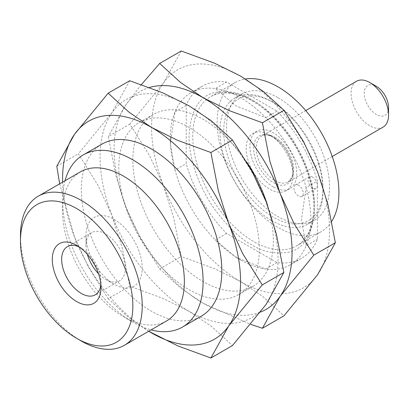 <?xml version="1.0" encoding="UTF-8"?>
<svg xmlns="http://www.w3.org/2000/svg" width="409" height="409" viewBox="0 0 409 409"><rect width="100%" height="100%" fill="white"/><g stroke="black" fill="none" stroke-linecap="round" stroke-linejoin="round"><path stroke-width="0.31" stroke-dasharray="2.04 1.53" d="M273.345 137.173L273.345 137.173A27.817 16.058 60 0 1 293.013 171.243A27.817 16.058 60 0 1 273.345 182.598A27.817 16.058 60 0 1 253.672 148.528A27.817 16.058 60 0 1 273.345 137.173L269.597 135.011A33.114 19.121 -120 0 0 253.038 133.37A33.114 19.121 -120 0 0 247.961 159.909A33.114 19.121 -120 0 0 269.597 189.091A33.114 19.121 -120 0 0 286.152 190.727A33.114 19.121 -120 0 0 293.013 175.568A33.114 19.121 -120 0 0 269.597 135.011M273.345 186.923A33.114 19.121 60 0 1 251.709 157.746A33.114 19.121 60 0 1 256.786 131.207A33.114 19.121 60 0 1 289.899 150.328A33.114 19.121 60 0 1 289.899 188.564A33.114 19.121 60 0 1 273.345 186.923M383.064 127.133A26.493 15.297 60 0 1 369.818 125.819A26.493 15.297 60 0 1 352.512 102.475A26.493 15.297 60 0 1 356.571 81.243M388.55 107.434A17.219 9.944 60 0 1 376.372 114.464A17.219 9.944 60 0 1 364.199 93.375A17.219 9.944 60 0 1 376.372 86.345M298.631 185.303A6.621 3.824 -120 0 0 295.318 184.975A6.621 3.824 -120 0 0 295.318 192.624A6.621 3.824 -120 0 0 301.944 196.448A6.621 3.824 -120 0 0 302.962 191.141A6.621 3.824 -120 0 0 298.631 185.303M312.68 177.189A6.621 3.824 -120 0 0 309.373 176.862A6.621 3.824 -120 0 0 309.373 184.51A6.621 3.824 -120 0 0 315.993 188.334A6.621 3.824 -120 0 0 317.011 183.028A6.621 3.824 -120 0 0 312.68 177.189M273.345 217.21A70.205 40.532 60 0 1 223.703 131.228A70.205 40.532 60 0 1 273.345 102.567A70.205 40.532 60 0 1 322.987 188.549A70.205 40.532 60 0 1 273.345 217.21M271.469 220.451A72.853 42.061 -120 0 0 307.895 224.06A72.853 42.061 -120 0 0 322.987 190.712A72.853 42.061 -120 0 0 271.469 101.483L271.469 101.483A72.853 42.061 -120 0 0 235.042 97.874A72.853 42.061 -120 0 0 223.876 156.253A72.853 42.061 -120 0 0 271.469 220.451M278.028 97.7A72.853 42.061 60 0 1 325.62 161.898A72.853 42.061 60 0 1 314.455 220.277A72.853 42.061 60 0 1 241.601 178.212A72.853 42.061 60 0 1 241.601 94.09A72.853 42.061 60 0 1 278.028 97.7M331.709 221.335A86.1 49.709 60 0 1 321.075 231.75A86.1 49.709 60 0 1 234.976 182.036A86.1 49.709 60 0 1 234.976 82.618A86.1 49.709 60 0 1 245.456 78.983M186.233 105.348L174.996 111.841L170.313 143.666L174.996 170.083A99.346 57.357 60 0 1 170.313 138.257A99.346 57.357 60 0 1 174.996 111.841A99.346 57.357 -120 0 1 190.891 92.777A99.346 57.357 -120 0 1 215.338 88.543A99.346 57.357 60 0 1 265.778 117.664L235.875 105.808L215.338 88.543L226.581 82.056L277.021 111.176A99.346 57.357 60 0 1 317.364 181.054L317.364 239.301A99.346 57.357 60 0 1 301.474 258.36A99.346 57.357 60 0 1 277.021 262.593L226.581 233.473A99.346 57.357 60 0 1 186.233 163.595L186.233 105.348A99.346 57.357 60 0 1 202.128 86.289A99.346 57.357 60 0 1 226.581 82.056M189.045 127.439A99.346 57.357 -120 0 0 139.372 122.521A99.346 57.357 -120 0 0 139.372 237.235A99.346 57.357 -120 0 0 238.718 294.592A99.346 57.357 -120 0 0 253.948 214.986A99.346 57.357 -120 0 0 189.045 127.439M246.898 162.322A99.346 57.357 -120 0 0 203.094 119.331A99.346 57.357 -120 0 0 153.421 114.408A99.346 57.357 -120 0 0 153.421 229.122A99.346 57.357 -120 0 0 252.767 286.479A99.346 57.357 -120 0 0 267.701 205.901M62.643 182.112A125.839 72.654 -120 0 0 74.52 237.072L88.538 267.271L108.155 298.682L129.725 286.228L162.889 298.371L189.045 311.3A125.839 72.654 -120 0 0 266.106 304.419A125.839 72.654 -120 0 0 266.106 201.673A125.839 72.654 -120 0 0 189.045 105.808A125.839 72.654 -120 0 0 111.984 112.695A125.839 72.654 -120 0 0 111.984 215.441A125.839 72.654 -120 0 0 189.045 311.3L211.448 326.402L232.47 345.549M59.688 183.82L74.52 237.072A125.839 72.654 -120 0 0 148.743 331.244M65.016 180.742A99.346 57.357 -120 0 0 62.597 200.446A99.346 57.357 -120 0 0 132.848 322.118A99.346 57.357 -120 0 0 151.115 329.874M101.907 144.152A99.346 57.357 -120 0 0 101.907 258.866A99.346 57.357 -120 0 0 201.254 316.223M80.43 171.846A86.1 49.709 -120 0 0 62.597 211.259A86.1 49.709 -120 0 0 123.477 316.709A86.1 49.709 -120 0 0 166.529 320.973M20.45 235.594A86.1 49.709 -120 0 0 81.33 341.045M79.116 246.898A27.817 16.058 60 0 1 81.33 248.033A27.817 16.058 60 0 1 101.003 282.098A27.817 16.058 60 0 1 100.875 284.587M87.368 254.388A27.817 16.058 60 0 1 86.013 245.328A27.817 16.058 60 0 1 91.774 232.593A27.817 16.058 60 0 1 105.686 233.974A27.817 16.058 60 0 1 123.855 258.483A27.817 16.058 60 0 1 119.592 280.773A27.817 16.058 60 0 1 105.686 279.398L105.686 279.398A27.817 16.058 60 0 1 98.513 273.693M114.116 219.372A39.739 22.945 60 0 1 142.214 268.038A39.739 22.945 60 0 1 114.116 284.265A39.739 22.945 60 0 1 86.013 235.594A39.739 22.945 60 0 1 114.116 219.372M251.801 99.862C240.732 92.562 228.181 90.144 214.147 92.613C198.856 96.473 190.492 110.967 189.045 136.095C188.861 160.599 200.482 189.316 214.147 208.554C228.176 227.23 240.727 239.306 251.801 244.786C262.864 252.087 275.415 254.505 289.454 252.036C304.741 248.176 313.11 233.682 314.557 208.554C314.736 184.05 303.12 155.333 289.454 136.095C275.421 117.419 262.869 105.343 251.801 99.862M277.021 262.593L265.778 269.081A99.346 57.357 -120 0 0 290.232 264.848A99.346 57.357 -120 0 0 306.126 245.789L317.364 239.301M277.021 111.176L265.778 117.664A99.346 57.357 -120 0 1 306.126 187.547A99.346 57.357 60 0 1 306.126 245.789L301.443 219.372L306.126 187.547L317.364 181.054M226.581 233.473L215.338 239.96L235.875 257.225L265.778 269.081A99.346 57.357 60 0 1 240.558 259.93A99.346 57.357 60 0 1 215.338 239.96A99.346 57.357 -120 0 1 174.996 170.083L186.233 163.595M181.238 50.997L163.503 82.95A125.839 72.654 -120 0 0 163.503 185.696A125.839 72.654 -120 0 0 240.558 281.561A125.839 72.654 -120 0 0 317.619 274.679A125.839 72.654 -120 0 0 317.619 171.928A125.839 72.654 -120 0 0 240.558 76.069A125.839 72.654 -120 0 0 163.503 82.95L129.868 124.08L149.484 155.497L163.503 185.696L173.764 218.069L181.238 256.489L214.403 268.626L240.558 281.561L262.961 296.663L283.984 315.809M129.868 124.08L108.298 136.534L115.773 174.955L126.033 207.327L140.052 237.532L159.668 268.943L181.238 256.489M159.668 268.943L180.696 288.089L203.094 303.192L250.768 324.383M141.371 84.617L126.033 104.581L108.298 136.534M149.408 87.511A125.839 72.654 -120 0 0 126.033 104.581A125.839 72.654 -120 0 0 126.033 207.327A125.839 72.654 -120 0 0 203.094 303.192A125.839 72.654 -120 0 0 260.502 312.093M129.725 80.737L111.984 112.695L78.354 153.825L97.971 185.236L111.984 215.441L122.245 247.808L129.725 286.228M56.779 166.279L78.354 153.825M108.155 298.682L127.894 316.811L148.723 331.254M274.966 137.322A26.493 15.297 60 0 1 292.271 160.665A26.493 15.297 60 0 1 288.212 181.893A26.493 15.297 60 0 1 274.966 180.584A26.493 15.297 60 0 1 257.66 157.235A26.493 15.297 60 0 1 261.719 136.008A26.493 15.297 60 0 1 274.966 137.322M253.672 100.941A86.1 49.709 -120 0 0 210.625 96.677A86.1 49.709 -120 0 0 210.625 196.1A86.1 49.709 -120 0 0 296.724 245.809A86.1 49.709 -120 0 0 309.92 176.816A86.1 49.709 -120 0 0 253.672 100.941M293.013 171.243L293.013 175.568M256.786 131.207L253.038 133.37M289.899 188.564L286.152 190.727M305.743 110.594L261.719 136.008C264.26 134.229 268.232 134.709 273.641 137.45C282.041 142.736 288.038 150.977 291.627 162.163C294.04 171.708 292.404 176.131 291.765 177.547L288.212 181.893L332.236 156.478M301.944 196.448L315.993 188.334M295.318 184.975L309.373 176.862M273.345 102.567L271.469 101.483M322.987 188.549L322.987 190.712M307.895 224.06L314.455 220.277M235.042 97.874L241.601 94.09M234.976 82.618L210.625 96.677C221.663 90.404 235.574 91.872 252.348 101.074C276.177 114.454 299.644 145.778 308.826 176.785C313.151 191.161 314.644 204.239 313.294 216.029C311.331 230.635 305.804 240.558 296.724 245.809L321.075 231.75M238.718 294.592L252.767 286.479M139.372 122.521L153.421 114.408M123.477 316.709L132.848 322.118M62.597 211.259L62.597 200.446M81.33 248.033L76.647 245.328M101.003 282.098L101.003 287.507M91.774 232.593L67.424 246.653M119.592 280.773L95.241 294.833M105.686 279.398L114.116 284.265M86.013 245.328L86.013 235.594M290.232 264.848L301.474 258.36M190.891 92.777L202.128 86.289M170.313 143.666L170.313 138.257M235.875 257.225L240.558 259.93"/><path stroke-width="0.61" d="M305.743 110.594L356.571 81.243A26.493 15.297 60 0 1 369.818 82.557L369.818 82.557A26.493 15.297 60 0 1 388.55 115.006A26.493 15.297 60 0 1 383.064 127.133L332.236 156.478M369.818 82.557L376.372 86.345A17.219 9.944 60 0 1 388.55 107.434L388.55 115.006M245.456 78.983A86.1 49.709 60 0 1 278.028 86.882A86.1 49.709 60 0 1 331.709 221.335M267.701 205.901A99.346 57.357 -120 0 0 246.898 162.322M148.723 331.254L177.736 345.866L210.901 358.003L232.47 345.549L266.106 304.419L283.846 272.466L276.366 234.045L266.106 201.673L252.087 171.468L232.47 140.057L211.448 120.911L189.045 105.808L162.889 92.879L129.725 80.737L108.155 93.191L74.52 134.321A125.839 72.654 -120 0 0 62.643 182.112M232.47 140.057L210.901 152.511L177.736 140.374L151.581 127.439A125.839 72.654 -120 0 0 74.52 134.321L56.779 166.279L59.688 183.82M151.115 329.874A99.346 57.357 -120 0 0 182.521 327.036A99.346 57.357 -120 0 0 197.746 247.43A99.346 57.357 -120 0 0 132.848 159.883A99.346 57.357 -120 0 0 83.175 154.965A99.346 57.357 -120 0 0 65.016 180.742M182.521 327.036L201.254 316.223A99.346 57.357 -120 0 0 216.479 236.617A99.346 57.357 -120 0 0 151.581 149.07A99.346 57.357 -120 0 0 101.907 144.152L83.175 154.965M76.647 338.34L81.33 341.045A86.1 49.709 -120 0 0 124.382 345.308L166.529 320.973A86.1 49.709 -120 0 0 179.73 251.98A86.1 49.709 -120 0 0 123.482 176.11A86.1 49.709 -120 0 0 80.43 171.846L38.282 196.177A86.1 49.709 -120 0 0 20.45 235.594L20.45 241.003A79.479 45.885 -120 0 0 76.647 338.34A79.479 45.885 -120 0 0 132.848 305.896A79.479 45.885 -120 0 0 76.647 208.554A79.479 45.885 -120 0 0 20.45 241.003M124.382 345.308A86.1 49.709 -120 0 0 124.382 245.891A86.1 49.709 -120 0 0 38.282 196.177M100.875 284.587A27.817 16.058 60 0 1 95.241 294.833A27.817 16.058 60 0 1 81.33 293.457A27.817 16.058 60 0 1 63.16 268.943A27.817 16.058 60 0 1 67.424 246.653A27.817 16.058 60 0 1 79.116 246.898M76.647 301.566A34.438 19.883 60 0 1 52.296 259.388A34.438 19.883 60 0 1 76.647 245.328A34.438 19.883 60 0 1 101.003 287.507A34.438 19.883 60 0 1 76.647 301.566M98.513 273.693A27.817 16.058 60 0 1 87.368 254.388M250.768 324.383L262.414 328.263L283.984 315.809L317.619 274.679L335.36 242.721L327.88 204.301L317.619 171.928L303.606 141.729L283.984 110.318L262.961 91.166L240.558 76.069L214.403 63.134L181.238 50.997L159.668 63.451L141.371 84.617M283.984 110.318L262.414 122.772L229.25 110.629L203.094 97.7L180.696 82.598L159.668 63.451M335.36 242.721L313.79 255.175L294.173 223.764L280.155 193.559L269.894 161.192L262.414 122.772M262.414 328.263L280.155 296.305L313.79 255.175M260.502 312.093A125.839 72.654 -120 0 0 280.155 296.305A125.839 72.654 -120 0 0 280.155 193.559A125.839 72.654 -120 0 0 203.094 97.7A125.839 72.654 -120 0 0 149.408 87.511M283.846 272.466L262.271 284.92L242.655 253.503L228.641 223.304A125.839 72.654 -120 0 0 151.581 127.439L129.178 112.337L108.155 93.191M210.901 358.003L228.641 326.05A125.839 72.654 -120 0 0 228.641 223.304L218.38 190.931L210.901 152.511M148.743 331.244A125.839 72.654 -120 0 0 151.581 332.931A125.839 72.654 -120 0 0 228.641 326.05L262.271 284.92"/></g></svg>
